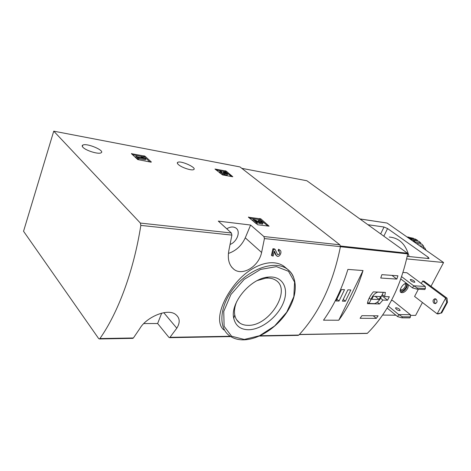 <?xml version="1.0" encoding="UTF-8"?>
<svg xmlns="http://www.w3.org/2000/svg" width="471" height="471" viewBox="0 0 471 471"><rect width="100%" height="100%" fill="white"/><g stroke="black" fill="none" stroke-linecap="round" stroke-linejoin="round"><path stroke-width="0.71" d="M143.838 323.553L157.632 323.524L168.901 337.354L169.707 337.683L176.802 328.193C180.328 322.494 179.951 317.931 175.665 314.498C167.57 307.822 146.145 317.33 139.887 328.458L133.411 337.972L132.616 338.355M53.741 131.162L23.55 231.267L98.68 338.596L99.434 338.955L99.917 338.567C118.074 312.744 133.599 271.331 140.835 225.403L140.376 223.071L53.741 131.162L240.004 166.934L339.874 244.814L340.427 246.657C332.985 283.707 319.12 313.168 298.838 335.058L297.996 335.376M274.246 251.673L275.547 254.623L276.607 255.812M272.108 255.888L273.61 249.336L272.933 248.741L271.443 255.294L272.108 255.888L273.233 255.983L274.381 251.055L276.218 255.211L275.547 254.623M272.933 248.741L274.487 248.888L275.164 249.477L277.66 254.711C279.568 254.528 280.104 253.469 279.256 251.532L278.184 250.802L278.52 249.271L279.945 250.119C282.594 251.649 279.474 257.855 276.942 256.094L276.218 255.211M287.522 269.271L283.742 266.133C270.849 257.378 249.342 266.168 234.852 284.449C220.169 302.824 215.17 322.882 223.86 329.959M261.611 252.468L264.431 238.567L263.901 236.536L250.613 225.044L218.303 221.111L231.379 232.986L231.891 235.1L229.036 249.589C227.193 258.797 228.935 265.473 234.281 269.606C242.906 276.006 258.815 266.421 261.611 252.468L245.261 237.837L250.613 225.044M260.852 218.862L248.429 217.231L257.737 224.773L269.094 226.168L260.852 218.862L260.445 219.822L249.453 218.108M144.944 156.166L131.415 153.676L137.732 159.569L151.067 162.183L151.35 162L144.944 156.166L144.615 157.108L132.469 154.665M226.157 171.085L214.97 169.03L222.571 174.929L232.804 176.755L226.157 171.085L225.821 171.939L216.101 169.96M178.438 164.609C181.623 167.558 191.626 170.843 193.61 169.613C197.596 168.041 181.076 160.405 177.797 162.289C176.978 162.719 177.196 163.496 178.438 164.609M82.961 147.317C85.905 150.638 98.404 154.459 100.959 152.857C105.787 150.873 86.858 142.754 82.814 145.074C81.93 145.533 81.983 146.281 82.961 147.317M278.52 249.271L279.197 249.86L278.861 251.39M279.197 249.86L279.939 250.125M273.61 249.336L275.164 249.477M248.57 329.747C240.481 329.623 235.541 325.808 233.74 318.308C229.86 302.983 250.755 278.073 268.376 277.101C282.476 275.612 289.259 288.134 283.501 302.441C277.972 316.742 261.623 329.671 248.57 329.747M257.337 280.533L265.685 278.19C269.642 277.808 272.968 278.485 275.67 280.21C292.161 289.706 269.335 326.309 248.017 325.326C244.779 325.331 242.006 324.548 239.71 322.976C237.107 321.14 235.459 318.478 234.764 314.981C234.028 310.925 234.693 306.427 236.766 301.487M228.417 253.445C236.071 250.79 241.682 245.585 245.261 237.837M226.751 228.788C230.166 226.745 233.151 226.451 235.7 227.911C241.011 230.925 237.325 241.676 230.142 244.437M157.632 323.524L161.7 313.109M231.485 176.519L225.821 171.939M219.822 171.668L219.598 172.233C218.403 172.68 223.484 175.094 224.437 174.529L227.269 175.035L227.387 174.741M223.495 172.627L223.79 171.88C226.445 172.645 227.717 173.41 227.611 174.176L224.838 173.628L224.496 174.494M224.838 173.628L224.779 173.664C223.825 174.223 218.744 171.809 219.939 171.367L220.952 171.367L221.611 171.897L221.399 172.439M223.79 171.88L224.449 172.415C225.862 172.822 226.545 173.228 226.486 173.64L223.148 172.563L223.501 173.104L222.442 172.939L221.07 171.903L221.611 171.897M223.148 172.563L222.942 173.087M224.449 172.415L224.273 172.857M149.943 161.983L144.615 157.108M145.757 158.862L142.854 157.455L141.141 157.143L143.425 157.985L137.75 156.955L135.966 156.201L137.726 157.838L138.939 158.056L138.368 157.526L145.757 158.862L145.421 159.816L138.745 158.615M138.939 158.056L138.604 159.021L137.391 158.804L137.726 157.838M135.966 156.201L135.63 157.161L137.391 158.804M141.141 157.143L141 157.544M267.799 226.009L260.445 219.822M257.496 222.73L262.5 224.131L262.688 223.684M258.291 221.441L258.467 220.269L259.274 220.952C260.981 221.411 261.77 221.929 261.652 222.495L259.933 222.165L254.47 219.757L252.933 219.557L256.412 222.518L257.525 222.659L254.893 220.422L259.698 222.542L259.285 223.519M257.525 222.659L257.113 223.643L255.994 223.501L256.412 222.518M252.933 219.557L252.527 220.534L255.994 223.501M259.274 220.952L258.95 221.729M258.467 220.269C261.658 221.129 263.136 222.094 262.912 223.16L259.698 222.542M382.894 300.074L387.568 300.227L389.334 296.759L384.666 296.583L385.355 292.409L373.315 291.873C369.959 295.876 367.998 299.797 367.433 303.642L379.502 303.966L382.894 300.074L380.603 298.214M367.044 333.427L367.38 333.309C387.227 313.509 400.668 287.033 407.709 253.887L407.486 253.215L306.874 180.752L241.811 168.341M378.125 315.817L376.3 318.372L360.091 318.284L361.922 315.67L378.125 315.817M381.887 274.658L397.948 275.8L396.812 279.085L380.745 278.025L381.887 274.658M338.779 320.227C349.035 306.109 357.124 289.547 363.047 270.542L338.779 320.227L323.512 320.186C333.798 305.767 341.928 288.841 347.892 269.406L363.047 270.542M387.568 300.227L381.751 295.541M384.666 296.583L382.216 294.616M379.502 303.966L377.312 302.176M369.046 303.465L374.704 303.618C377.913 302.282 380.138 299.839 381.375 296.288L383.353 292.379L377.754 292.132C374.498 293.462 372.249 295.929 371.013 299.538L369.046 303.465L367.663 302.317M369.205 298.055L371.013 299.538M371.778 299.273L379.126 299.515L380.627 296.547L373.279 296.271L371.778 299.273M375.228 296.341L379.126 299.515M373.215 315.77L376.3 318.372M391.972 275.376L396.812 279.085M335.976 300.957L339.026 301.046L344.525 289.677L341.481 289.535L335.976 300.957M342.382 301.146L345.373 301.234L350.866 289.965L347.875 289.83L342.382 301.146M343.229 299.397L345.373 301.234M336.842 299.162L339.026 301.046M417.4 288.069L413.668 285.791L425.266 286.45L425.378 288.499L424.824 289.547L416.847 289.129L417.4 288.069L425.378 288.499M400.839 278.985L412.561 287.916L416.847 289.129M412.561 287.916L413.668 285.791L401.639 276.677M425.266 286.45L406.92 272.75L403.017 272.45M402.387 316.806L398.707 314.569L410.406 314.705L410.435 316.865L409.9 317.884L401.851 317.831L402.387 316.806L410.435 316.865M387.133 308.052L397.642 316.63L401.851 317.831M397.642 316.63L398.707 314.569L388.292 306.109M410.406 314.705L392.684 300.533L391.413 300.492M367.91 224.708L384.024 227.016L387.568 228.553L428.227 257.254L429.063 258.491L428.575 258.532L407.209 256.342M431 286.303L443.582 262.524L387.097 223.048L359.868 218.915M410.412 315.352L415.605 315.405L422.434 302.494M409.063 256.53C405.896 244.372 399.284 237.879 389.223 237.043M443.582 262.524L406.656 258.891M395.899 315.205L382.599 315.07M408.534 284.843L407.78 288.205C405.566 291.72 403.323 293.15 401.039 292.509C398.195 291.125 402.729 283.354 406.455 283.265M440.944 313.05L438.525 313.869L437.159 313.851L440.944 313.05L446.773 302.305L445.66 298.125L437.159 313.851L414.586 296.447L418.372 289.212M421.345 283.524L422.646 281.034L424.018 281.128L447.014 298.178L447.45 302.323L446.773 302.305M414.162 280.987L414.874 282.223C413.927 282.376 412.608 281.894 410.936 280.775L410.229 279.55C411.177 279.397 412.484 279.874 414.162 280.987M399.508 309.247L400.15 310.577C399.178 310.789 397.883 310.324 396.252 309.182L395.616 307.863C396.582 307.645 397.877 308.111 399.508 309.247M436.14 299.162C437.588 301.134 437.306 302.618 435.286 303.63L433.944 303.259C432.502 301.281 432.79 299.791 434.827 298.797L436.14 299.162M447.014 298.178L445.66 298.125L422.646 281.034M435.781 298.95C434.097 300.162 433.938 301.611 435.31 303.3L435.687 303.53M441.627 313.062L447.45 302.323M407.521 284.078L406.773 287.434C404.854 290.601 402.752 292.091 400.474 291.914M405.454 283.507C406.844 283.913 407.044 285.208 406.061 287.392C403.729 290.79 401.781 291.702 400.209 290.142M404.766 283.819L404.983 283.919C405.708 284.478 405.725 285.485 405.036 286.951C403.612 289.223 402.157 290.148 400.68 289.73L400.35 289.412M417.742 241.081L417.253 240.157L415.134 238.985L409.752 238.279L411.872 239.462L412.066 240.498M417.253 240.157L411.872 239.462M407.132 237.054L413.479 238.285L407.645 237.408M409.063 237.207L406.95 236.925M422.252 247.622L424.789 247.923L426.09 250.301M423.835 247.805L423.676 246.256L419.59 245.762M423.676 246.256L422.028 244.219L416.658 243.554L417.006 243.954M420.685 242.842L415.31 242.165L413.397 240.522L418.772 241.217L420.685 242.842L421.056 244.102M415.31 242.165L415.334 242.789M412.525 240.822L413.397 240.522M409.281 238.556L409.752 238.279M170.208 337.324L230.266 336.265M260.069 335.741L298.838 335.058M264.431 238.567L340.427 246.657M140.835 225.403L231.891 235.1M99.917 338.567L133.411 337.972M263.901 236.536L339.874 244.814M140.376 223.071L231.379 232.986M283.742 266.133L286.415 268.499C297.949 276.153 297.931 294.204 288.034 310.43C278.137 326.691 259.468 339.385 243.896 339.832C238.403 339.98 233.681 338.673 229.742 335.9C217.732 327.769 219.527 304.92 234.911 286.733C250.136 268.441 274.293 260.439 286.415 268.499C289.518 270.489 291.826 273.192 293.345 276.607M244.284 339.444L231.585 336.223L224.119 326.315L223.754 311.402L230.902 294.528L244.161 279.409L260.551 269.43L276.436 266.633L288.505 271.29L294.581 282.076L293.839 296.636L286.709 312.202L274.581 326.038L259.568 335.729L244.284 339.444M176.802 328.193L163.767 312.673M225.338 170.732L225.003 171.585M223.366 172.745L223.219 173.128M144.044 155.771L143.714 156.719M131.721 153.505L131.603 153.852M259.91 218.45L259.503 219.415M248.588 216.966L248.464 217.261M340.415 246.727L407.709 253.887M299.403 334.451L367.38 333.309M340.456 246.015L407.486 253.215M380.662 233.893L384.024 227.016M383.83 236.177L387.568 228.553M427.615 258.432L428.227 257.254M387.097 223.048L359.962 218.986M169.707 337.683L230.755 336.582M259.338 336.07L298.32 335.37M99.434 338.955L132.916 338.349M234.764 314.981L233.74 318.308M265.685 278.19L268.376 277.101M239.71 322.976L236.542 319.644M234.081 269.471L231.455 266.927M82.354 146.516L82.814 145.074M177.402 163.36L177.797 162.289M224.779 173.664L224.437 174.529M227.611 174.176L227.269 175.035M262.912 223.16L262.5 224.131M299.285 334.575L367.174 333.421M395.463 308.158L395.616 307.863M435.375 298.814L434.827 298.797"/></g></svg>
